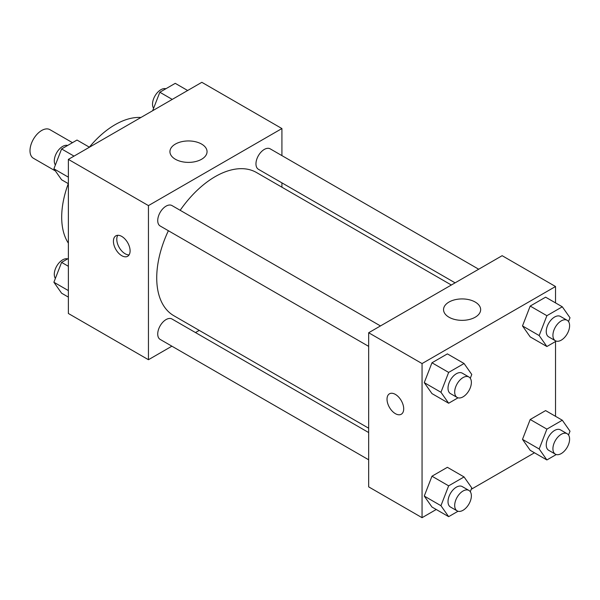 <?xml version="1.0" encoding="UTF-8"?>
<svg xmlns="http://www.w3.org/2000/svg" width="600" height="600" viewBox="0 0 600 600"><rect width="100%" height="100%" fill="white"/><g stroke="black" fill="none" stroke-linecap="round" stroke-linejoin="round"><path stroke-width="0.9" d="M72.472 142.672L49.935 129.66A16.515 9.533 120 0 0 37.207 134.085A16.515 9.533 120 0 0 30 150.705A16.515 9.533 120 0 0 33.42 158.265L55.403 170.955M68.37 243.157A75.502 43.59 -60 0 1 68.302 183.645M89.355 147.18A75.502 43.59 -60 0 1 140.933 117.48M171.892 346.185L148.447 359.722L68.37 313.485L68.37 159.375L201.84 82.312L281.918 128.55L281.918 155.61M281.918 182.858L281.918 187.2M175.365 144.09A18.555 10.717 180 0 1 195.593 141.765A18.555 10.717 180 0 1 207.053 151.665A18.555 10.717 180 0 1 188.49 162.382A18.555 10.717 180 0 1 169.935 151.665A18.555 10.717 180 0 1 175.365 144.09M148.447 359.722L148.447 205.605L68.37 159.375M148.447 205.605L281.918 128.55M121.755 255.69A11.797 6.81 60 0 1 114.052 245.295A11.797 6.81 60 0 1 115.86 235.837A11.797 6.81 60 0 1 127.657 242.655A11.797 6.81 60 0 1 127.657 256.275A11.797 6.81 60 0 1 121.755 255.69M117.788 235.298A11.797 6.81 -120 0 0 125.123 253.748A11.797 6.81 -120 0 0 129.09 254.88M199.245 330.39L195.48 332.565M380.468 325.935L171.968 205.56A11.797 6.81 120 0 0 160.17 212.37A11.797 6.81 120 0 0 160.17 225.99L368.67 346.373M368.67 432.555L171.968 318.99A11.797 6.81 120 0 0 162.877 322.147A11.797 6.81 120 0 0 157.725 334.02A11.797 6.81 120 0 0 160.17 339.42L368.67 459.795M478.695 269.22L270.195 148.845A11.797 6.81 120 0 0 261.105 152.01A11.797 6.81 120 0 0 255.96 163.882A11.797 6.81 120 0 0 258.405 169.282L455.107 282.847M168.375 230.73A82.672 47.73 120 0 0 156.727 277.882A82.672 47.73 120 0 0 173.85 315.728L368.67 428.213M451.342 285.015L256.522 172.538A82.672 47.73 120 0 0 180.172 210.3M436.237 509.498L422.055 517.688L368.67 486.862L368.67 332.745L502.14 255.69L555.525 286.515L555.525 302.888M471.232 489.293L534.472 452.783M424.26 382.642L431.97 393.6L424.26 382.642L431.97 362.782L424.26 382.642L440.947 392.272L448.65 372.413L464.062 363.51L471.772 374.475L470.287 378.293M447.382 353.88L431.97 362.782L447.382 353.88L464.062 363.51M522.495 325.928L530.197 336.892L522.495 325.928L530.197 306.067L522.495 325.928L539.175 335.558L546.885 315.697L562.298 306.803L570 317.76L568.523 321.577M545.61 297.165L530.197 306.067L545.61 297.165L562.298 306.803M522.495 439.357L530.197 450.315L522.495 439.357L530.197 419.498L522.495 439.357L539.175 448.987L546.885 429.127L562.298 420.225L570 431.19L568.523 435.007M545.61 410.595L530.197 419.498L545.61 410.595L562.298 420.225M422.055 517.688L422.055 363.57L555.525 286.515M555.525 341.535L555.525 416.317M424.26 496.065L431.97 507.03L424.26 496.065L431.97 476.205L424.26 496.065L440.947 505.702L448.65 485.842L464.062 476.94L471.772 487.905L470.287 491.715M447.382 467.31L431.97 476.205L447.382 467.31L464.062 476.94M448.972 317.205A18.555 10.717 180 0 1 443.543 309.63A18.555 10.717 180 0 1 462.097 298.92A18.555 10.717 180 0 1 480.653 309.63A18.555 10.717 180 0 1 469.2 319.53A18.555 10.717 180 0 1 448.972 317.205M422.055 363.57L368.67 332.745M403.702 408.84A11.797 6.81 60 0 1 401.265 414.24A11.797 6.81 60 0 1 389.467 407.43A11.797 6.81 60 0 1 389.467 393.803A11.797 6.81 60 0 1 398.558 396.967A11.797 6.81 60 0 1 403.702 408.84M389.467 393.803A11.797 6.81 -120 0 0 389.467 407.423A11.797 6.81 -120 0 0 401.265 414.24M458.025 397.822L448.65 403.237L440.947 392.272M468.93 377.01L462.255 373.155A11.797 6.81 120 0 0 453.165 376.32A11.797 6.81 120 0 0 448.013 388.192A11.797 6.81 120 0 0 450.457 393.592L457.132 397.44A11.797 6.81 120 0 0 468.93 390.63A11.797 6.81 120 0 0 468.93 377.01A11.797 6.81 120 0 0 459.84 380.168A11.797 6.81 120 0 0 454.688 392.04A11.797 6.81 120 0 0 457.132 397.44M448.65 403.237L431.97 393.6M448.65 372.413L431.97 362.782M556.26 341.108L546.885 346.522L539.175 335.558M567.158 320.295L560.49 316.447A11.797 6.81 120 0 0 551.4 319.605A11.797 6.81 120 0 0 546.248 331.478A11.797 6.81 120 0 0 548.692 336.877L555.36 340.733A11.797 6.81 120 0 0 567.158 333.923A11.797 6.81 120 0 0 567.158 320.295A11.797 6.81 120 0 0 558.067 323.46A11.797 6.81 120 0 0 552.923 335.332A11.797 6.81 120 0 0 555.36 340.733M546.885 346.522L530.197 336.892M546.885 315.697L530.197 306.067M458.025 511.252L448.65 516.66L440.947 505.702M468.93 490.44L462.255 486.585A11.797 6.81 120 0 0 453.165 489.743A11.797 6.81 120 0 0 448.013 501.615A11.797 6.81 120 0 0 450.457 507.015L457.132 510.87A11.797 6.81 120 0 0 468.93 504.06A11.797 6.81 120 0 0 468.93 490.44A11.797 6.81 120 0 0 459.84 493.597A11.797 6.81 120 0 0 454.688 505.47A11.797 6.81 120 0 0 457.132 510.87M448.65 516.66L431.97 507.03M448.65 485.842L431.97 476.205M556.26 454.537L546.885 459.952L539.175 448.987M567.158 433.725L560.49 429.87A11.797 6.81 120 0 0 551.4 433.035A11.797 6.81 120 0 0 546.248 444.908A11.797 6.81 120 0 0 548.692 450.308L555.36 454.155A11.797 6.81 120 0 0 567.158 447.345A11.797 6.81 120 0 0 567.158 433.725A11.797 6.81 120 0 0 558.067 436.882A11.797 6.81 120 0 0 552.923 448.755A11.797 6.81 120 0 0 555.36 454.155M546.885 459.952L530.197 450.315M546.885 429.127L530.197 419.498M68.37 183.683L61.597 179.775L53.895 168.81L61.597 148.95L77.01 140.047L89.422 147.218M68.37 177.165L53.895 168.81M74.01 156.113L61.597 148.95M67.635 145.462A11.797 6.81 120 0 0 58.905 149.595A11.797 6.81 120 0 0 54.293 160.875A11.797 6.81 120 0 0 55.373 164.993M152.663 110.708L159.833 92.235L175.245 83.34L187.657 90.502M172.245 99.405L159.833 92.235M165.87 88.748A11.797 6.81 120 0 0 157.132 92.887A11.797 6.81 120 0 0 152.52 104.16A11.797 6.81 120 0 0 153.608 108.285M68.37 297.112L61.597 293.197L53.895 282.24L61.597 262.38L68.37 258.465M68.37 290.595L53.895 282.24M68.37 266.288L61.597 262.38M67.635 258.892A11.797 6.81 120 0 0 58.905 263.025A11.797 6.81 120 0 0 54.293 274.305A11.797 6.81 120 0 0 55.373 278.423"/></g></svg>
